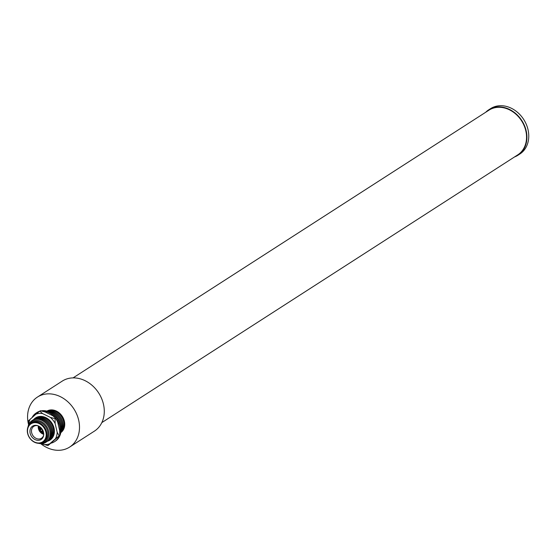 <?xml version="1.0" encoding="UTF-8"?>
<svg xmlns="http://www.w3.org/2000/svg" width="556" height="556" viewBox="0 0 556 556"><rect width="100%" height="100%" fill="white"/><g stroke="black" fill="none" stroke-linecap="round" stroke-linejoin="round"><path stroke-width="0.83" d="M51.194 439.177A13.24 10.786 57.2 0 1 50.109 439.56A13.24 10.786 57.2 0 0 51.194 439.177M36.203 417.952A13.24 10.786 57.2 0 1 37.002 417.125A13.24 10.786 57.2 0 0 36.203 417.952M33.721 419.537A13.24 10.786 57.2 0 1 34.708 418.55A13.24 10.786 57.2 0 1 35.681 417.827A13.24 10.786 57.2 0 1 51.499 422.504A13.24 10.786 57.2 0 1 50.985 439.365A13.24 10.786 57.2 0 1 50.012 440.088A13.24 10.786 57.2 0 1 47.642 441.158M59.124 435.897L55.378 438.906A16.416 13.379 -122.8 0 0 57.178 432.227L59.124 435.897L59.735 435.501L48.448 445.189L47.83 445.585L41.651 443.612M59.735 435.501L59.673 430.622L57.636 421.935L55.69 418.265L52.834 415.784L45.105 411.982L40.359 410.717L36.008 414.123L28.46 420.809L28.516 425.687M39.747 411.113L42.603 413.594L50.332 417.396L55.079 418.661L55.141 423.54A16.416 13.379 -122.8 0 0 50.332 417.396M55.69 418.265L55.079 418.661M57.178 432.227L55.141 423.54M43.09 444.32A16.416 13.379 -122.8 0 0 49.692 443.792L55.378 438.906M49.692 443.792L47.83 445.585M36.008 414.123A16.416 13.379 57.2 0 1 42.603 413.594M30.316 419.009A16.416 13.379 -122.8 0 0 28.551 424.986M60.958 431.338A12.83 10.453 -122.8 0 0 59.951 418.015A12.83 10.453 -122.8 0 0 48.275 411.475A12.83 10.453 -122.8 0 0 48.177 411.482M60.861 432.158A12.83 10.453 -122.8 0 0 61.306 418.327A12.83 10.453 -122.8 0 0 49.13 410.933A12.83 10.453 -122.8 0 0 47.392 411.238M60.799 432.554A12.823 10.453 -122.8 0 0 62.599 418.487A12.823 10.453 -122.8 0 0 50.033 410.349A12.823 10.453 -122.8 0 0 47.003 411.127M60.778 432.658A12.823 10.453 -122.8 0 0 63.474 418.536A12.823 10.453 -122.8 0 0 50.693 409.932A12.823 10.453 -122.8 0 0 46.906 411.106M39.879 426.799A5.817 4.74 -122.8 0 0 40.046 428.023M42.534 431.894A5.817 4.74 -122.8 0 0 43.576 432.554M39.087 426.292A5.817 4.74 -122.8 0 0 39.254 428.787M40.908 427.668L40.498 427.988A2.273 1.856 -122.8 0 0 39.691 428.287A2.273 1.856 -122.8 0 0 39.08 430.295A2.273 1.856 -122.8 0 0 41.505 432.297L41.512 432.297A5.817 4.74 -122.8 0 0 43.715 433.485M38.315 425.91A6.728 5.484 -122.8 0 0 39.142 430.511M39.9 431.685A6.728 5.484 -122.8 0 0 43.743 434.34M38.003 425.778A7.075 5.762 -122.8 0 0 36.077 425.604A7.075 5.762 -122.8 0 0 34.006 426.243A7.075 5.762 -122.8 0 0 32.074 434.021A7.075 5.762 -122.8 0 0 39.226 439.004A7.075 5.762 -122.8 0 0 41.658 438.128A7.075 5.762 -122.8 0 0 43.736 434.681M38.6 440.303A7.902 6.443 -122.8 0 0 43.702 435.07A7.902 6.443 -122.8 0 0 37.634 425.653A7.902 6.443 -122.8 0 0 35.091 425.333A7.902 6.443 -122.8 0 0 30.17 433.36A7.902 6.443 -122.8 0 0 38.6 440.303M34.465 422.678A10.71 8.729 -122.8 0 0 27.8 433.548A10.71 8.729 -122.8 0 0 39.226 442.965A10.71 8.729 -122.8 0 0 45.891 432.088A10.71 8.729 -122.8 0 0 34.465 422.678M34.597 422.046A11.21 9.139 -122.8 0 0 31.032 423.227A11.21 9.139 -122.8 0 0 28.328 435.57A11.21 9.139 -122.8 0 0 39.58 443.285A11.21 9.139 -122.8 0 0 43.173 442.083A11.21 9.139 -122.8 0 0 45.849 429.739A11.21 9.139 -122.8 0 0 34.597 422.046M43.173 442.083L44.223 441.401A11.21 9.132 -122.8 0 0 46.892 429.065A11.21 9.132 -122.8 0 0 35.647 421.372A11.21 9.132 -122.8 0 0 32.088 422.553L31.032 423.227M39.601 443.278A12.093 9.855 -122.8 0 0 41.075 443.278A12.093 9.855 -122.8 0 0 48.601 431.004A12.093 9.855 -122.8 0 0 35.702 420.378A12.093 9.855 -122.8 0 0 28.467 425.979M38.489 443.299A12.864 10.481 -122.8 0 0 41.881 443.598A12.864 10.481 -122.8 0 0 49.887 430.546A12.864 10.481 -122.8 0 0 36.168 419.238A12.864 10.481 -122.8 0 0 27.988 426.987M46.419 441.937A12.857 10.481 -122.8 0 0 50.04 427.8A12.857 10.481 -122.8 0 0 37.023 418.689A12.857 10.481 -122.8 0 0 32.512 420.329M47.274 441.381A12.857 10.481 -122.8 0 0 50.888 427.251A12.857 10.481 -122.8 0 0 37.877 418.14A12.857 10.481 -122.8 0 0 33.367 419.787M48.122 440.832A12.857 10.474 -122.8 0 0 51.743 426.702A12.857 10.474 -122.8 0 0 38.725 417.598A12.857 10.474 -122.8 0 0 34.222 419.238M48.997 440.262A12.851 10.474 -122.8 0 0 52.653 426.139A12.851 10.474 -122.8 0 0 39.636 417.014A12.851 10.474 -122.8 0 0 35.104 418.675M41.95 416.458A12.851 10.474 -122.8 0 0 40.491 416.465A12.851 10.474 -122.8 0 0 35.98 418.112M38.399 416.659A12.851 10.474 -122.8 0 0 36.835 417.563M38.086 416.743A12.844 10.467 -122.8 0 0 37.69 417.014M51.583 438.594A12.844 10.467 -122.8 0 0 51.993 438.343M50.735 439.143A12.851 10.474 -122.8 0 0 52.194 438.1M49.88 439.699A12.851 10.474 -122.8 0 0 53.856 434.945M61.028 429.691A12.83 10.46 -122.8 0 0 49.706 412.1M60.576 425.813A12.837 10.46 -122.8 0 0 53.049 414.123M41.332 428.12A2.273 1.856 -122.8 0 0 40.498 427.988L40.616 428.495A1.737 1.418 -122.8 0 0 39.539 430.261L39.08 430.302L39.539 430.261A1.737 1.418 -122.8 0 0 41.387 431.79L41.505 432.297A2.273 1.856 -122.8 0 0 42.152 432.109A2.273 1.856 -122.8 0 0 42.986 430.685M41.512 432.297L41.54 431.164A1.244 1.015 -122.8 0 0 42.298 429.92L42.291 429.885A1.244 1.015 -122.8 0 0 40.984 428.815L40.616 428.495L40.956 428.815A1.244 1.015 -122.8 0 0 40.192 430.052L39.539 430.261L40.199 430.094A1.244 1.015 -122.8 0 0 41.505 431.164L41.387 431.79A1.737 1.418 -122.8 0 0 40.616 428.495L40.929 427.689M41.596 428.961L40.192 430.052M42.173 430.768L41.505 431.164M40.199 430.094L41.825 429.128M41.54 431.164L42.11 430.858M40.699 443.625A29.739 24.235 -122.8 0 0 60.145 450.235A29.739 24.235 -122.8 0 0 69.632 447.08A29.739 24.235 -122.8 0 0 76.77 414.338A29.739 24.235 -122.8 0 0 46.933 393.912A29.739 24.235 -122.8 0 0 37.447 397.067A29.739 24.235 -122.8 0 0 28.439 424.152M69.632 447.08L94.416 431.122A29.739 24.235 -122.8 0 0 101.553 398.388A29.739 24.235 -122.8 0 0 71.717 377.955A29.739 24.235 -122.8 0 0 62.23 381.117L37.447 397.067M485.701 112.263A27.001 22.004 57.2 0 1 488.724 109.817L490.573 108.635A27.001 22.004 57.2 0 1 499.191 105.765A27.001 22.004 57.2 0 1 526.282 124.315A27.001 22.004 57.2 0 1 519.804 154.047L517.963 155.228A27.001 22.004 57.2 0 1 514.481 156.973M488.724 109.817A27.001 22.004 57.2 0 1 497.342 106.954A27.001 22.004 57.2 0 1 524.44 125.503A27.001 22.004 57.2 0 1 517.963 155.228M73.065 377.892L488.953 110.171A26.584 21.663 57.2 0 1 497.439 107.35A26.584 21.663 57.2 0 1 524.113 125.614A26.584 21.663 57.2 0 1 517.733 154.881L101.845 422.595M51.548 438.837A13.24 10.786 57.2 0 1 50.916 439.038M32.109 417.466A17.021 13.872 57.2 0 1 36.133 413.038L36.953 412.51A17.021 13.872 57.2 0 1 39.552 411.266M41.061 410.877A17.021 13.872 57.2 0 1 42.381 410.696A17.021 13.872 57.2 0 1 59.464 422.393A17.021 13.872 57.2 0 1 55.378 441.137L54.557 441.659A17.021 13.872 57.2 0 1 50.95 443.188M36.133 413.038A17.021 13.872 57.2 0 1 38.996 411.711M37.016 417.438A13.24 10.786 57.2 0 1 37.46 416.944M42.339 411.19A17.021 13.872 57.2 0 1 59.77 434.076M59.096 436.14A17.021 13.872 57.2 0 1 54.557 441.659M39.691 428.287L40.741 427.508M42.152 432.109L43.292 431.477"/></g></svg>
